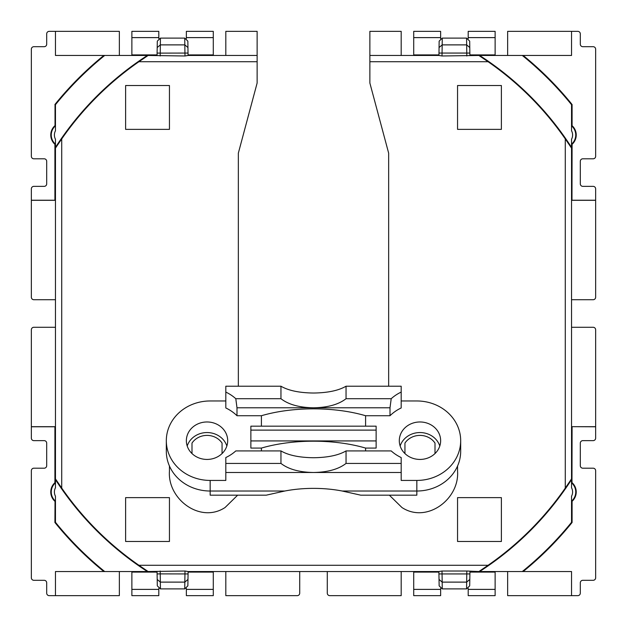 <?xml version="1.0" encoding="UTF-8"?>
<svg xmlns="http://www.w3.org/2000/svg" width="627" height="627" viewBox="0 0 627 627"><rect width="100%" height="100%" fill="white"/><g stroke="black" fill="none" stroke-linecap="round" stroke-linejoin="round"><path stroke-width="0.94" d="M438.892 571.534L439.143 585.861L442.27 588.894L442.011 571.017L438.955 571.534L188.045 571.534L184.989 571.017L148.105 571.534L138.912 565.272L488.088 565.272A306.384 306.384 0 0 0 565.272 488.088L565.272 138.912A306.384 306.384 0 0 0 488.088 61.728L478.895 55.466L571.534 55.466L571.534 31.35L577.804 31.35A2.508 2.508 0 0 1 580.304 33.858L580.304 44.188A2.508 2.508 0 0 0 582.812 46.696L593.142 46.696A2.508 2.508 0 0 1 595.65 49.196L595.65 156.295A2.508 2.508 0 0 1 593.142 158.803L582.812 158.803A2.508 2.508 0 0 0 580.304 161.311L580.304 183.852A2.508 2.508 0 0 0 582.812 186.36L593.142 186.36A2.508 2.508 0 0 1 595.65 188.868L595.65 297.214A2.508 2.508 0 0 1 593.142 299.722L571.534 299.722L571.534 139.241A8.903 8.903 0 0 0 571.534 130.769L571.534 104.693A331.942 331.942 0 0 0 522.307 55.466M469.944 571.534L469.694 585.861L466.566 588.894L466.825 571.017L442.011 571.017M466.825 571.017L478.895 571.534L488.088 565.272M466.566 588.894L442.27 588.894M478.895 571.534L571.534 571.534L571.534 595.65L507.651 595.65L507.651 571.534M565.272 488.088L571.534 478.895L571.534 487.759A8.903 8.903 0 0 1 571.534 496.231L571.534 523.004A332.381 332.381 0 0 0 571.973 522.463L572.083 522.503C557.489 540.552 541.187 556.894 523.177 571.534M479.624 571.534A306.885 306.885 0 0 0 571.534 479.624L571.534 327.278L593.142 327.278A2.508 2.508 0 0 1 595.65 329.786L595.65 426.673L571.973 426.673L595.65 426.783L595.65 438.132A2.508 2.508 0 0 1 593.142 440.64L582.812 440.64A2.508 2.508 0 0 0 580.304 443.148L580.304 465.689A2.508 2.508 0 0 0 582.812 468.197L593.142 468.197A2.508 2.508 0 0 1 595.65 470.705L595.65 577.804A2.508 2.508 0 0 1 593.142 580.304L582.812 580.304A2.508 2.508 0 0 0 580.304 582.812L580.304 593.142A2.508 2.508 0 0 1 577.804 595.65L571.534 595.65M238.346 386.216L238.346 153.145L257.133 83.023L257.133 31.35L225.814 31.35L225.814 55.466L257.133 55.466L188.045 55.466L184.989 55.983L148.105 55.466L138.912 61.728A306.384 306.384 0 0 0 61.728 138.912L61.728 488.088A306.384 306.384 0 0 0 138.912 565.272M438.955 55.466L439.143 41.139L442.27 38.106L442.011 55.983L438.955 55.466L369.867 55.466L401.186 55.466L401.186 31.35L369.867 31.35L369.867 83.023L388.654 153.145L388.654 386.216M457.553 471.143L457.553 466.033L457.553 471.143C459.646 498.982 426.909 523.882 401.954 507.533L389.351 495.181M169.447 471.143L169.447 466.033L169.447 471.143C167.354 498.982 200.091 523.882 225.046 507.533L237.649 495.181M501.388 541.477L457.553 541.477L457.553 497.634L501.388 497.634L501.388 541.477M457.553 129.366L457.553 85.523L501.388 85.523L501.388 129.366L457.553 129.366M169.447 129.366L125.612 129.366L125.612 85.523L169.447 85.523L169.447 129.366M169.447 541.477L169.447 497.634L125.612 497.634L125.612 541.477L169.447 541.477M148.105 571.534L103.823 571.534C86.04 557.082 69.918 540.96 55.466 523.177L54.917 522.503L55.027 501.263A12.415 12.415 0 0 0 55.466 501.631M148.105 55.466L147.376 55.466A306.885 306.885 0 0 0 55.466 147.376L55.466 478.895L61.728 488.088M55.466 478.895L55.466 479.624A306.885 306.885 0 0 0 147.376 571.534M119.349 571.534L119.349 595.65L55.466 595.65L55.466 571.534L103.823 571.534M157.056 571.534L157.197 579.426L160.324 582.115L160.23 573.885L157.095 573.94M188.108 571.534L188.069 573.94L160.23 573.885L160.175 571.017M188.069 573.94L187.857 585.861L184.73 588.894L160.434 588.894L160.324 582.115L184.84 582.115L184.989 571.017M157.197 579.426L157.306 585.861L160.434 588.894M522.307 571.534A331.942 331.942 0 0 0 571.534 522.307M572.083 426.783L571.973 482.735L571.973 426.673M572.083 522.503L572.083 501.31A12.524 12.524 0 0 0 572.083 482.68M571.534 478.895L571.534 148.105L565.272 138.912M571.534 148.105L571.534 147.376A306.885 306.885 0 0 0 479.624 55.466M55.466 148.105L61.728 138.912M442.011 55.983L478.895 55.466M55.466 482.359A12.415 12.415 0 0 0 55.027 482.735L55.027 426.673L31.35 426.673L31.35 329.786A2.508 2.508 0 0 1 33.858 327.278L55.466 327.278L55.466 487.759A8.903 8.903 0 0 0 55.466 496.231L55.466 522.307A331.942 331.942 0 0 0 104.693 571.534M54.917 125.69A12.524 12.524 0 0 0 54.917 144.32L55.027 200.326L31.35 200.326L31.35 297.214A2.508 2.508 0 0 0 33.858 299.722L55.466 299.722L55.466 139.241A8.903 8.903 0 0 1 55.466 130.769L55.466 103.996A332.381 332.381 0 0 0 55.027 104.537L55.027 125.737A12.415 12.415 0 0 1 55.466 125.369M55.466 595.65L49.196 595.65A2.508 2.508 0 0 1 46.696 593.142L46.696 582.812A2.508 2.508 0 0 0 44.188 580.304L33.858 580.304A2.508 2.508 0 0 1 31.35 577.804L31.35 470.705A2.508 2.508 0 0 1 33.858 468.197L44.188 468.197A2.508 2.508 0 0 0 46.696 465.689L46.696 443.148A2.508 2.508 0 0 0 44.188 440.64L33.858 440.64A2.508 2.508 0 0 1 31.35 438.132L31.35 426.783L54.917 426.783L54.917 482.68A12.524 12.524 0 0 0 54.917 501.31M55.466 522.307L55.466 523.004A332.381 332.381 0 0 1 55.027 522.463L54.917 522.503M184.73 588.894L184.84 582.115L187.967 579.426M571.973 522.463L571.973 501.263A12.415 12.415 0 0 1 571.534 501.631M571.534 482.359A12.415 12.415 0 0 1 571.973 482.735M595.65 200.326L571.973 200.326L572.083 144.32A12.524 12.524 0 0 0 572.083 125.69L571.973 125.737A12.415 12.415 0 0 0 571.534 125.369M571.534 144.641A12.415 12.415 0 0 0 571.973 144.265L572.083 144.32M571.973 200.326L571.973 144.265M160.434 38.106L160.23 53.115L157.095 53.06L157.306 41.139L160.434 38.106L184.73 38.106L187.857 41.139L188.045 55.466M157.095 53.06L157.118 55.466M54.917 144.32L54.917 200.217L31.35 200.217L31.35 188.868A2.508 2.508 0 0 1 33.858 186.36L44.188 186.36A2.508 2.508 0 0 0 46.696 183.852L46.696 161.311A2.508 2.508 0 0 0 44.188 158.803L33.858 158.803A2.508 2.508 0 0 1 31.35 156.295L31.35 49.196A2.508 2.508 0 0 1 33.858 46.696L44.188 46.696A2.508 2.508 0 0 0 46.696 44.188L46.696 33.858A2.508 2.508 0 0 1 49.196 31.35L55.466 31.35L55.466 55.466L104.693 55.466A331.942 331.942 0 0 0 55.466 104.693M147.376 55.466L104.693 55.466M442.27 38.106L466.566 38.106L469.694 41.139L469.882 55.466M55.466 482.861A12.031 12.031 0 0 0 55.466 501.138L55.466 497.282M55.027 144.265A12.415 12.415 0 0 0 55.466 144.641M55.027 522.463L55.027 501.263M213.29 571.534L213.29 595.65L186.36 595.65L186.36 588.439M131.874 571.534L131.874 595.65L158.803 595.65L158.803 588.439M495.126 571.534L495.126 595.65L468.197 595.65L468.197 588.439M413.71 571.534L413.71 595.65L440.64 595.65L440.64 588.439M131.874 572.02L157.064 572.02M188.1 572.02L213.29 572.02M413.71 572.02L438.9 572.02M469.936 572.02L495.126 572.02M571.534 144.139A12.031 12.031 0 0 0 571.534 125.862L571.534 129.718M571.534 104.693L571.534 103.996A332.381 332.381 0 0 1 571.973 104.537L571.534 103.823C557.082 86.04 540.96 69.918 523.177 55.466M571.973 125.737L571.973 104.537M572.083 125.69L572.083 104.497M572.083 200.217L595.65 200.217M191.995 453.556L191.995 443.101L191.995 453.556M222.06 443.101L222.06 453.556L222.06 443.101A17.54 15.894 0 0 0 198.618 437.34A17.54 15.894 0 0 0 191.995 443.101M404.94 443.101L404.94 453.556L404.94 443.101A17.54 15.894 180 0 1 428.382 437.34A17.54 15.894 180 0 1 435.005 443.101L435.005 453.556L435.005 443.101M188.1 54.98L213.29 54.98L213.29 31.35L186.36 31.35L186.36 38.56M213.29 54.98L213.29 55.466M55.466 31.35L119.349 31.35L119.349 55.466M158.803 37.612L158.803 31.35L131.874 31.35L131.874 37.612L158.803 37.612L158.803 38.56M131.874 37.612L131.874 55.466M131.874 54.98L157.064 54.98M184.73 38.106L184.989 55.983M54.917 104.497L55.466 103.823C69.918 86.04 86.04 69.918 103.823 55.466M571.534 31.35L507.651 31.35L507.651 55.466M466.566 38.106L466.825 55.983M469.936 54.98L495.126 54.98L495.126 31.35L468.197 31.35L468.197 38.56M495.126 54.98L495.126 55.466M440.64 37.612L440.64 31.35L413.71 31.35L413.71 37.612L440.64 37.612L440.64 38.56M413.71 37.612L413.71 55.466M413.71 54.98L438.9 54.98M55.027 125.737L55.027 104.537M213.29 572.083L188.1 572.083M157.064 572.083L131.874 572.083M495.126 572.083L469.936 572.083M438.9 572.083L413.71 572.083M131.874 54.917L157.064 54.917M188.1 54.917L213.29 54.917M413.71 54.917L438.9 54.917M469.936 54.917L495.126 54.917M225.814 571.534L225.814 595.65L297.214 595.65A2.508 2.508 0 0 0 299.722 593.142L299.722 571.534M401.186 571.534L401.186 595.65L329.786 595.65A2.508 2.508 0 0 1 327.278 593.142L327.278 571.534M460.68 451.283A43.843 39.736 180 0 1 416.837 491.019L416.837 495.181L360.784 495.181L342.201 491.019L416.837 491.019L416.837 480.431A43.843 39.736 180 0 0 460.68 440.703L460.68 451.283M166.32 440.703A43.843 39.736 180 0 0 210.163 480.431L210.163 491.019A43.843 39.736 180 0 1 166.32 451.283L166.32 440.703A43.843 39.736 180 0 1 210.163 400.966L225.814 400.966M400.144 445.993A20.667 18.732 180 0 1 419.972 432.552A20.667 18.732 180 0 1 439.793 445.993M187.207 445.993A20.667 18.732 180 0 1 207.028 432.552A20.667 18.732 180 0 1 226.856 445.993M401.186 400.966L416.837 400.966A43.843 39.736 180 0 1 460.68 440.703M210.163 491.019L210.163 495.181L266.216 495.181L284.799 491.019L210.163 491.019M419.972 459.434A20.667 18.732 180 0 1 399.305 440.703A20.667 18.732 180 0 1 419.972 421.971A20.667 18.732 180 0 1 440.64 440.703A20.667 18.732 180 0 1 419.972 459.434M207.028 459.434A20.667 18.732 180 0 1 186.36 440.703A20.667 18.732 180 0 1 207.028 421.971A20.667 18.732 180 0 1 227.695 440.703A20.667 18.732 180 0 1 207.028 459.434M210.163 480.431L225.814 480.431L225.814 472.492L401.186 472.492L401.186 480.431L416.837 480.431M342.201 491.019A68.892 29.116 180 0 0 313.5 488.37A68.892 29.116 180 0 0 284.799 491.019M401.186 463.424L346.041 463.424C338.549 469.239 327.702 472.264 313.5 472.492C299.298 472.264 288.451 469.239 280.959 463.424L280.959 450.923C288.451 455.296 299.298 457.561 313.5 457.734C327.702 457.561 338.549 455.296 346.041 450.923L391.201 450.923A40.708 36.899 180 0 0 401.186 457.545L401.186 472.492M280.959 463.424L225.814 463.424L225.814 472.492M280.959 450.923L235.799 450.923A40.708 36.899 180 0 1 225.814 457.545L225.814 463.424M346.041 386.216L401.186 386.216L401.186 407.965A40.708 36.899 180 0 0 390.01 415.725L365.588 415.725A91.44 38.647 180 0 0 261.412 415.725L236.99 415.725L236.99 407.785L313.5 407.785C327.702 407.558 338.549 404.533 346.041 398.709L346.041 386.216C338.549 390.582 327.702 392.855 313.5 393.027C299.298 392.855 288.451 390.582 280.959 386.216L225.814 386.216L225.814 392.087A40.708 36.899 180 0 1 235.799 398.709L236.99 407.785M236.99 415.725A40.708 36.899 180 0 0 225.814 407.965L225.814 392.087M346.041 450.923L346.041 463.424M346.041 398.709L391.201 398.709A40.708 36.899 180 0 1 401.186 392.087M280.959 386.216L280.959 398.709L235.799 398.709M391.201 398.709L390.01 407.785L313.5 407.785C299.298 407.558 288.451 404.533 280.959 398.709M390.01 407.785L390.01 415.725M365.588 450.923L365.588 448.078A91.44 38.647 -0 0 0 261.412 448.078L250.871 448.078L250.871 440.93L376.129 440.93L376.129 448.078L365.588 448.078M261.412 450.923L261.412 448.078M261.412 426.172L261.412 415.725M365.588 426.172L365.588 415.725M250.871 430.114L376.129 430.114L376.129 426.172L250.871 426.172L250.871 440.93M376.129 430.114L376.129 440.93M439.033 579.426L442.16 582.115L466.676 582.115L469.803 579.426M438.931 573.94L469.905 573.94M138.912 61.728L257.133 61.728M369.867 61.728L488.088 61.728M571.534 482.861A12.031 12.031 0 0 1 571.534 501.138M188.069 53.06L160.23 53.115L160.175 55.983M469.905 53.06L438.931 53.06M55.466 144.139A12.031 12.031 0 0 1 55.466 125.862M187.967 47.574L184.84 44.885L160.324 44.885L157.197 47.574M469.803 47.574L466.676 44.885L442.16 44.885L439.033 47.574M213.29 589.388L186.36 589.388M158.803 589.388L131.874 589.388M495.126 589.388L468.197 589.388M440.64 589.388L413.71 589.388M186.36 37.612L213.29 37.612M468.197 37.612L495.126 37.612"/></g></svg>
